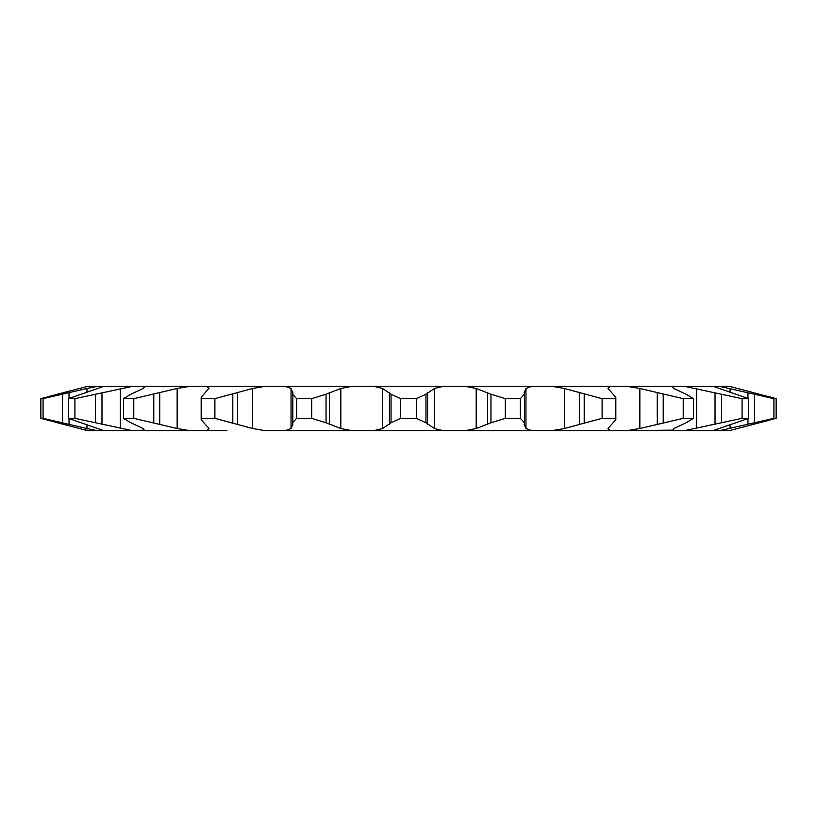 <?xml version="1.0" encoding="UTF-8"?>
<svg xmlns="http://www.w3.org/2000/svg" width="817" height="817" viewBox="0 0 817 817"><rect width="100%" height="100%" fill="white"/><g stroke="black" fill="none" stroke-linecap="round" stroke-linejoin="round"><path stroke-width="1.23" d="M732.92 387.278L729.663 386.41L442.906 386.41L434.44 388.473L425.963 394.213L416.343 398.665L416.343 418.335L425.963 422.787L434.44 428.527L442.906 430.59L374.094 430.59L586.575 430.59M442.906 386.41L189.554 386.41L177.146 388.473L133.774 398.665L133.774 418.335L177.146 428.527L189.554 430.59L174.082 430.59L218.353 430.59L206.813 430.59L209.029 428.527L201.166 419.662L201.707 418.335L201.166 397.338L209.07 388.167M610.187 386.41L607.971 388.473L615.834 397.338L615.293 398.665L615.834 419.662L607.971 428.527L610.187 430.59L642.918 430.59L627.446 430.59L639.854 428.527L683.226 418.335L683.226 398.665L639.854 388.473L627.446 386.41M642.918 430.59L664.487 430.59M713.435 386.41L748.597 398.665L748.597 418.335L713.108 430.59M672.289 386.88L673.821 388.473L686.096 394.213L693.49 398.665L693.49 418.335L686.096 422.787L673.821 428.527L672.503 430.59L719.869 430.59L773.913 418.335L773.913 398.665L719.869 386.41M672.289 430.15L627.446 430.59M531.53 386.41L525.964 388.473L524.208 392.62L524.473 394.213L520.347 398.665L520.347 418.335L524.473 422.787L524.208 424.38L525.964 428.527L531.53 430.59L465.506 430.59L476.188 428.527L490.966 422.787L505.304 418.335L505.304 398.665L490.966 394.213L476.188 388.473L465.506 386.41M351.494 386.41L340.812 388.473L326.034 394.213L311.696 398.665L311.696 418.335L326.034 422.787L340.812 428.527L351.494 430.59L374.094 430.59L382.56 428.527L391.037 422.787L400.657 418.335L400.657 398.665L391.037 394.213L382.56 388.473L374.094 386.41M264.708 386.41L252.667 388.473L214.891 398.665L214.891 418.335L252.667 428.527L264.708 430.59L351.494 430.59L285.47 430.59L291.036 428.527L292.792 424.38L292.843 391.976M189.554 386.41L132.15 386.41L74.919 398.665L74.919 418.335L132.15 430.59L144.711 430.12M86.939 428.527L97.131 430.59L103.565 430.59L68.403 418.335L68.403 398.665L103.565 386.41L97.131 386.41L86.939 388.473L43.087 398.665L43.087 418.335L86.939 428.527L86.939 424.636M84.08 429.722L89.911 430.59L87.337 430.59L40.85 418.335L40.85 398.665L87.337 386.41L97.131 386.41M84.069 387.278L48.366 396.592M729.663 386.41L776.15 398.665L776.15 418.335L729.663 430.59L719.869 430.59M610.187 430.59L552.292 430.59L564.333 428.527L602.109 418.335L602.109 398.665L564.333 388.473L552.292 386.41M226.922 430.59L206.813 430.59M189.554 430.59L144.497 430.59L143.179 428.527L130.904 422.787L123.51 418.335L123.51 398.665L130.904 394.213L143.179 388.473L144.711 386.85M132.15 430.59L103.892 430.59M97.131 430.59L87.337 430.59M442.906 430.59L374.094 430.59M146.008 430.59L174.082 430.59M748.597 418.335L742.081 418.335L742.081 398.665L684.85 386.41M684.85 430.59L742.081 418.335M776.15 418.335L773.913 418.335M748.597 398.665L742.081 398.665M776.15 398.665L773.913 398.665M132.15 386.41L103.565 386.41M693.49 418.335L683.226 418.335M693.49 398.665L683.226 398.665M615.293 418.335L602.109 418.335M615.293 398.665L602.109 398.665M524.473 394.213L524.473 422.787M520.347 418.335L505.304 418.335M524.208 424.38L524.157 425.024M520.347 398.665L505.304 398.665M524.157 391.976L524.208 392.62M416.343 418.335L400.657 418.335M416.343 398.665L400.657 398.665M311.696 418.335L296.653 418.335L296.653 398.665L292.527 394.213M292.527 422.787L296.653 418.335M292.843 425.024L292.792 424.38M311.696 398.665L296.653 398.665M292.792 392.62L291.036 388.473L285.47 386.41M214.891 418.335L201.707 418.335M214.891 398.665L201.707 398.665M209.029 388.473L206.813 386.41M133.774 418.335L123.51 418.335M133.774 398.665L123.51 398.665M74.919 418.335L68.403 418.335M74.919 398.665L68.403 398.665M43.087 418.335L40.85 418.335L48.448 420.428M43.087 398.665L40.85 398.665L40.85 418.335M57.425 422.787L79.555 428.527M759.667 422.757L768.501 420.438M732.931 429.722L753.397 424.38M753.397 392.62L737.445 388.473M776.099 398.645L768.562 396.572M525.964 428.527L525.964 388.473M434.44 428.527L434.44 388.473M340.812 428.527L340.812 388.473M252.667 428.527L252.667 388.473M177.146 428.527L177.146 388.473M120.375 428.527L120.375 388.473M86.939 392.364L86.939 388.473M62.398 422.787L62.398 394.213M69.036 424.38L69.036 418.621M69.036 398.379L69.036 392.62M95.405 422.787L95.405 394.213M101.972 424.38L101.972 392.62M153.78 422.787L153.78 394.213M159.734 424.38L159.734 392.62M232.794 422.787L232.794 394.213M237.655 424.38L237.655 392.62M291.036 428.527L291.036 388.473M326.034 422.787L326.034 394.213M329.425 424.38L329.425 392.62M391.037 422.787L391.037 394.213M389.413 424.38L389.413 392.62M382.56 428.527L382.56 388.473M425.963 422.787L425.963 394.213M427.587 424.38L427.587 392.62M490.966 422.787L490.966 394.213M487.575 424.38L487.575 392.62M476.188 428.527L476.188 388.473M584.206 422.787L584.206 394.213M579.345 424.38L579.345 392.62M564.333 428.527L564.333 388.473M663.22 422.787L663.22 394.213M657.266 424.38L657.266 392.62M639.854 428.527L639.854 388.473M721.595 422.787L721.595 394.213M715.028 424.38L715.028 392.62M696.625 428.527L696.625 388.473M754.602 422.787L754.602 394.213M747.963 424.38L747.963 418.621M747.963 398.379L747.963 392.62M730.061 428.527L730.061 424.636M730.061 392.364L730.061 388.473M201.166 419.662L201.166 397.338M615.834 419.662L615.834 397.338"/></g></svg>
